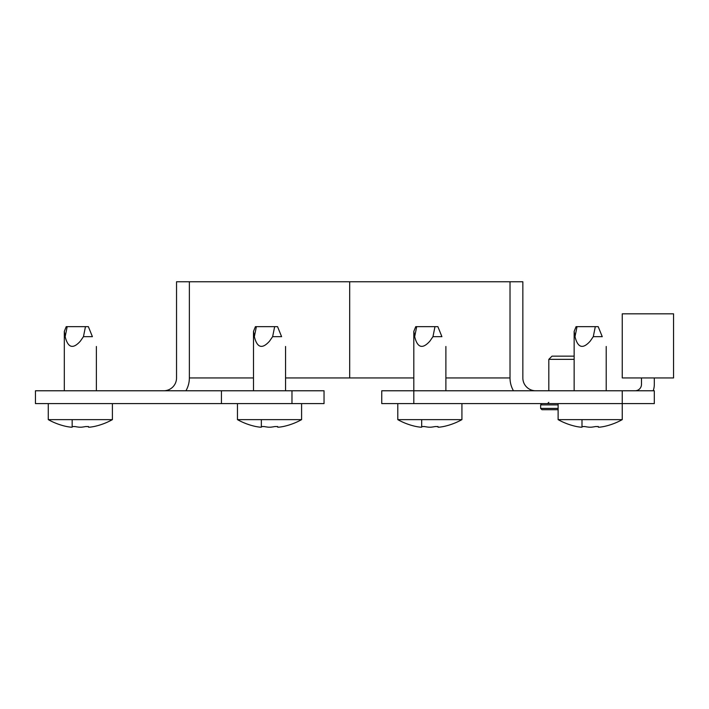 <?xml version="1.0" encoding="UTF-8"?>
<svg xmlns="http://www.w3.org/2000/svg" width="709" height="709" viewBox="0 0 709 709"><rect width="100%" height="100%" fill="white"/><g stroke="black" fill="none" stroke-linecap="round" stroke-linejoin="round"><path stroke-width="1.06" d="M381.752 390.774L413.817 390.774L413.817 403.598L381.752 403.598L381.752 390.774M622.245 390.774L654.31 390.774L654.31 403.598L622.245 403.598L622.245 390.774L413.817 390.774L413.817 331.404L414.676 336.678C417.45 347.871 422.511 349.369 429.858 341.171L432.96 336.678L441.92 336.678C447.104 349.502 447.104 349.502 441.92 336.678C447.104 349.502 447.104 349.502 441.92 336.678L437.87 326.645L441.92 336.678M581.043 427.199A65.325 56.569 -90 0 1 576.709 426.561L575.752 426.366L576.709 426.561A65.325 56.569 -90 0 0 581.043 427.199L582 427.199L582 426.561L584.89 426.561A65.325 56.569 90 0 0 589.214 427.199L591.146 427.199A65.325 56.569 -90 0 0 595.471 426.561L598.361 426.561L598.361 427.199L599.318 427.199A65.325 56.569 90 0 0 603.651 426.561L604.609 426.366A65.831 65.831 0 0 0 622.245 419.631L622.245 403.598L413.817 403.598M445.89 377.95L510.019 377.95L510.019 281.757L522.843 281.757L522.843 377.95A12.824 12.824 0 0 0 535.667 390.774M185.926 390.774A25.648 25.648 0 0 0 189.365 377.95L189.365 281.757L510.019 281.757L510.019 377.95A25.648 25.648 0 0 0 513.458 390.774M635.069 390.774A6.416 6.416 0 0 0 641.485 384.367L641.485 377.95M653.211 390.774A19.24 19.24 0 0 0 654.31 384.367L654.31 377.95M285.559 377.95L349.688 377.95L349.688 281.757L349.688 377.95L413.817 377.95M673.55 313.821L622.245 313.821L622.245 377.95L673.55 377.95L673.55 313.821M574.148 359.348L548.819 359.348L552.019 356.148L574.148 356.148M558.116 409.696L541.924 409.696L558.116 409.696M602.251 336.678C607.436 349.502 607.436 349.502 602.251 336.678C607.436 349.502 607.436 349.502 602.251 336.678L598.192 326.645L602.251 336.678C607.436 349.502 607.436 349.502 602.251 336.678C607.436 349.502 607.436 349.502 602.251 336.678L598.192 326.645L602.251 336.678L593.282 336.678L595.312 326.645L598.192 326.645M35.45 390.774L221.43 390.774L221.43 403.598L35.45 403.598L35.45 390.774M291.975 390.774L324.04 390.774L324.04 403.598L291.975 403.598L291.975 390.774L221.43 390.774M291.975 403.598L221.43 403.598M163.708 390.774A12.824 12.824 0 0 0 176.541 377.95L176.541 281.757L189.365 281.757L189.365 377.95L253.494 377.95M260.389 427.199A65.325 56.569 -90 0 1 256.055 426.561L255.098 426.366L256.055 426.561A65.325 56.569 -90 0 0 260.389 427.199L261.346 427.199L261.346 426.561L264.235 426.561A65.325 56.569 90 0 0 268.569 427.199L270.492 427.199A65.325 56.569 -90 0 0 274.817 426.561L277.706 426.561L277.706 427.199L278.664 427.199A65.325 56.569 90 0 0 282.997 426.561L283.954 426.366L282.997 426.561A65.325 56.569 90 0 1 278.664 427.199M420.712 427.199A65.325 56.569 -90 0 1 416.387 426.561L415.421 426.366L416.387 426.561A65.325 56.569 -90 0 0 420.712 427.199L421.678 427.199L421.678 426.561L424.567 426.561A65.325 56.569 90 0 0 428.892 427.199L430.815 427.199A65.325 56.569 -90 0 0 435.14 426.561L438.029 426.561L438.029 427.199L438.995 427.199A65.325 56.569 90 0 0 443.32 426.561L444.286 426.366L443.32 426.561A65.325 56.569 90 0 1 438.995 427.199M71.201 427.199A65.325 56.569 -90 0 1 66.876 426.561L65.91 426.366L66.876 426.561A65.325 56.569 -90 0 0 71.201 427.199L72.167 427.199L72.167 426.561L75.048 426.561A65.325 56.569 90 0 0 79.381 427.199L81.305 427.199A65.325 56.569 -90 0 0 85.629 426.561L88.519 426.561L88.519 427.199L89.476 427.199A65.325 56.569 90 0 0 93.81 426.561L94.767 426.366L93.81 426.561A65.325 56.569 90 0 1 89.476 427.199M92.409 336.678C97.594 349.502 97.594 349.502 92.409 336.678C97.594 349.502 97.594 349.502 92.409 336.678L88.359 326.645L92.409 336.678C97.594 349.502 97.594 349.502 92.409 336.678C97.594 349.502 97.594 349.502 92.409 336.678C97.594 349.502 97.594 349.502 92.409 336.678C97.594 349.502 97.594 349.502 92.409 336.678L88.359 326.645L92.409 336.678C97.594 349.502 97.594 349.502 92.409 336.678C97.594 349.502 97.594 349.502 92.409 336.678L88.359 326.645L66.229 326.645L67.195 326.645L65.166 336.678C67.94 347.871 72.992 349.369 80.339 341.171L83.449 336.678L92.409 336.678M72.167 419.631L72.167 427.199L72.167 426.561L75.048 426.561M79.381 427.199L81.305 427.199A65.325 56.569 -90 0 0 85.629 426.561L88.519 426.561L88.519 427.199M622.245 419.631L558.116 419.631A65.831 65.831 0 0 0 575.752 426.366M582 426.561L584.89 426.561M589.214 427.199L591.146 427.199A65.325 56.569 -90 0 0 595.471 426.561L598.361 426.561L598.361 427.199M595.312 326.645L576.071 326.645L577.037 326.645L575.008 336.678L574.148 331.404L575.008 336.678C577.773 347.871 582.833 349.369 590.18 341.171L593.282 336.678M604.609 426.366L603.651 426.561A65.325 56.569 90 0 1 599.318 427.199M582 419.631L582 427.199M461.922 403.598L461.922 419.631L397.784 419.631A65.831 65.831 0 0 0 415.421 426.366M421.678 426.561L424.567 426.561M428.892 427.199L430.815 427.199A65.325 56.569 -90 0 0 435.14 426.561L438.029 426.561L438.029 427.199M415.749 326.645L416.706 326.645L414.676 336.678L413.817 331.404L415.749 326.645L437.87 326.645M421.678 419.631L421.678 427.199M301.591 403.598L301.591 419.631L237.462 419.631A65.831 65.831 0 0 0 255.098 426.366M261.346 419.631L261.346 427.199L261.346 426.561L264.235 426.561M268.569 427.199L270.492 427.199A65.325 56.569 -90 0 0 274.817 426.561L277.706 426.561L277.706 427.199M272.628 336.678L274.658 326.645L255.417 326.645L256.383 326.645L254.354 336.678L253.494 331.404L254.354 336.678C257.119 347.871 262.179 349.369 269.526 341.171L272.628 336.678L281.597 336.678C286.782 349.502 286.782 349.502 281.597 336.678C286.782 349.502 286.782 349.502 281.597 336.678L277.547 326.645L281.597 336.678M274.658 326.645L277.547 326.645M112.403 403.598L112.403 419.631L48.274 419.631A65.831 65.831 0 0 0 65.91 426.366L66.876 426.561M65.166 336.669L64.306 331.404L65.166 336.678L64.306 331.404L64.306 390.774M541.924 409.696L540.639 408.411L558.116 408.411M558.116 404.883L540.639 404.883L541.924 403.598M432.96 336.678L434.98 326.645M83.449 336.678L85.47 326.645M540.639 408.411L540.639 404.883M548.819 390.774L548.819 359.348M548.819 402.322L547.534 403.598M606.213 346.488L606.213 390.774M576.071 326.645L574.148 331.404L574.148 390.774M558.116 403.598L558.116 419.631M445.89 346.488L445.89 390.774M444.286 426.366A65.831 65.831 0 0 0 461.922 419.631M397.784 403.598L397.784 419.631M285.559 346.488L285.559 390.774M255.417 326.645L253.494 331.404L253.494 390.774M283.954 426.366A65.831 65.831 0 0 0 301.591 419.631M237.462 403.598L237.462 419.631M96.371 346.488L96.371 390.774M94.767 426.366A65.831 65.831 0 0 0 112.403 419.631M48.274 403.598L48.274 419.631M66.229 326.645L64.306 331.404"/></g></svg>
